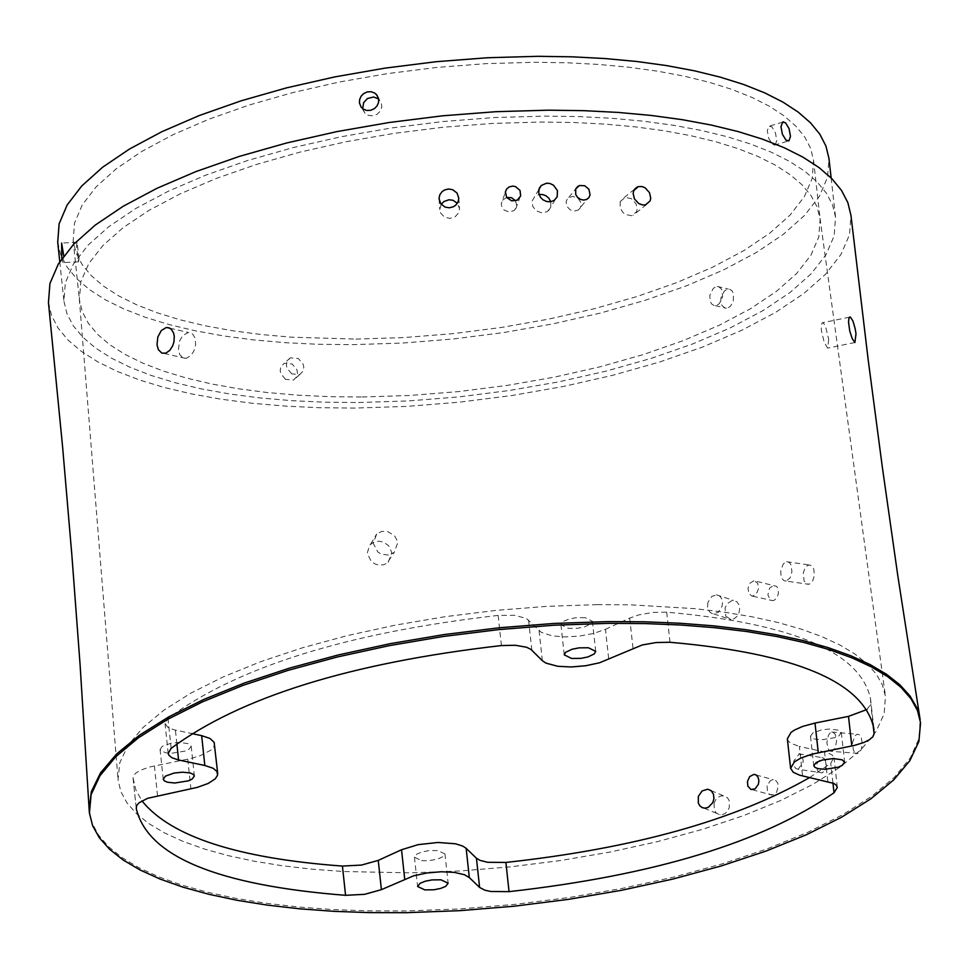 <?xml version="1.0" encoding="UTF-8"?>
<svg xmlns="http://www.w3.org/2000/svg" width="969" height="969" viewBox="0 0 969 969"><rect width="100%" height="100%" fill="white"/><g stroke="black" fill="none" stroke-linecap="round" stroke-linejoin="round"><path stroke-width="0.73" stroke-dasharray="4.84 3.63" d="M812.955 732.891L810.484 736.137L811.671 737.833L814.711 739.081L821.797 739.783L835.036 737.615L838.851 735.883L841.322 732.625L838.827 730.238L830.009 728.991L821.736 729.827L812.955 732.891M48.45 302.546L51.599 315.652L58.201 328.249L68.193 340.216L81.469 351.468L97.893 361.897L117.31 371.43L139.536 379.993L164.391 387.515L191.632 393.935L221.029 399.192L252.34 403.261L285.298 406.108L319.613 407.719L354.993 408.07L406.907 406.386L459.548 402.171L512.007 395.497L563.413 386.474L612.88 375.257L659.586 362.018L702.719 346.987L741.527 330.405L775.321 312.551L803.495 293.728L825.515 274.251L840.959 254.472L849.51 234.728L850.952 215.36M358.591 402.535L408.518 400.924L459.136 396.878L509.597 390.459L559.04 381.786L606.63 370.994L651.543 358.264L693.029 343.801L730.347 327.849L762.833 310.686L789.917 292.59L811.089 273.864L825.927 254.847L834.152 235.867L835.544 217.262L832.565 205.016L826.424 193.206L817.146 181.93L804.815 171.271L789.493 161.338L771.312 152.206L750.418 143.957L726.956 136.665L701.144 130.403L673.176 125.219L643.283 121.161L611.73 118.279L578.772 116.583L544.699 116.11L494.117 117.564L442.724 121.549L391.464 127.969L341.245 136.726L292.977 147.639L247.531 160.539L205.719 175.159L168.255 191.244L135.793 208.492L108.891 226.601L87.973 245.242L73.39 264.089L65.335 282.815L63.918 301.08L66.934 313.677L73.293 325.778L82.886 337.285L95.64 348.101L111.423 358.13L130.076 367.299L151.443 375.536L175.328 382.767L201.516 388.932L229.786 393.995L259.886 397.908L291.572 400.657L324.567 402.196L358.591 402.535M57.716 242.226L60.744 254.908L67.103 267.105L76.708 278.697L89.463 289.61L105.246 299.724L123.911 308.978L145.277 317.287L169.151 324.591L195.338 330.817L223.597 335.94L253.684 339.913L285.358 342.699L318.341 344.286L352.353 344.661L402.268 343.074L452.862 339.041L503.299 332.621L552.705 323.925L600.271 313.096L645.16 300.305L686.609 285.77L723.891 269.745L756.365 252.485L783.412 234.28L804.561 215.433L819.386 196.295L827.574 177.182L828.955 158.444M355.95 339.089L403.867 337.575L452.462 333.699L500.888 327.534L548.345 319.176L594.009 308.784L637.117 296.502L676.907 282.548L712.712 267.165L743.877 250.583L769.846 233.105L790.135 215.021L804.355 196.659L812.228 178.308L813.548 160.321L810.678 148.487L804.779 137.053L795.864 126.14L784.006 115.82L769.289 106.19L751.823 97.348L731.752 89.354L709.235 82.292L684.453 76.212L657.6 71.185L628.905 67.236L598.624 64.426L566.998 62.767L534.294 62.282L485.772 63.651L436.486 67.467L387.309 73.632L339.15 82.05L292.856 92.576L249.263 105.003L209.147 119.102L173.221 134.618L142.08 151.273L116.28 168.763L96.222 186.763L82.232 204.98L74.516 223.088L73.172 240.76L76.079 252.933L82.171 264.634L91.389 275.753L103.635 286.218L118.775 295.933L136.677 304.811L157.172 312.793L180.089 319.806L205.222 325.79L232.342 330.708L261.23 334.523L291.633 337.2L355.95 339.089M421.648 860.654L428.298 860.763L437.37 859.237L443.608 856.366L444.977 853.955L437.794 850.54L428.782 850.637L422.06 851.957L416.961 854.028L414.453 857.226L421.648 860.654M162.308 746.3L160.067 749.412L161.302 751.157L166.583 752.901L171.707 753.24L185.188 751.072L188.955 749.303L191.208 746.203L188.628 743.72L179.568 742.375L171.113 743.199L162.308 746.3M585.094 617.653L575.792 617.725L568.827 619.118L563.534 621.323L560.942 624.739L568.27 628.36L577.572 628.275L584.525 626.895L590.993 623.842L592.41 621.274L585.094 617.653M178.429 349.639L179.544 341.149L182.753 335.516L188.337 332.452L192.674 334.087L195.06 338.06L195.653 344.601L193.776 351.262L191.075 355.284L186.617 358.167L183.25 358.021L179.762 354.618L178.429 349.639M388.218 562.274L391.73 552.875L389.768 547.376L388.097 545.293L383.433 542.143L379 541.15L373.368 542.252L369.516 545.281L367.251 553.323L371.175 561.305L375.064 563.982L378.806 565.084L383.615 564.782L387.091 563.171L394.201 552.354L388.714 555.08L381.168 554.147L377.849 552.027L373.235 543.355L376.675 534.028L381.701 531.424L387.6 531.521L394.492 535.687L397.375 540.956L397.726 542.906L394.189 552.354M828.701 339.404L827.671 348.113L824.231 342.384L821.324 330.284L821.215 325.414L822.306 322.653L823.783 323.392L825.709 327.098L828.701 339.404M597.158 604.644L547 606.34L496.031 610.373L445.171 616.684L395.316 625.138L347.362 635.603L302.183 647.873L260.552 661.73L223.221 676.907L190.82 693.15L163.882 710.156L142.867 727.622L128.102 745.234L119.793 762.7L118.036 779.73L120.81 791.503L126.915 802.792L136.29 813.512L148.814 823.565L164.391 832.856L182.85 841.334L204.035 848.905L227.739 855.53L253.781 861.138L281.906 865.692L311.873 869.169L343.438 871.519L410.25 872.839L460.009 870.986L510.469 866.855L560.772 860.496L610.082 852.042L657.539 841.613L702.331 829.391L743.695 815.571L780.905 800.406L813.282 784.127L840.256 767.012L861.32 749.376L876.061 731.51L884.164 713.729L885.46 696.36L882.444 685.022L876.303 674.121L867.073 663.729L854.815 653.942L839.614 644.845L821.591 636.512L800.879 629.014L777.647 622.425L752.077 616.805L724.376 612.19L694.773 608.641L630.904 604.85L597.158 604.644M501.409 645.56L498.139 615.4L514.636 615.327L526.373 618.44L541.223 632.272L552.136 635.87L565.048 636.936L579.559 636.088L593.67 633.435L605.455 629.329L608.75 659.392M498.139 615.4C347.217 632.696 237.163 667.047 167.976 718.429L165.033 723.564L167.964 727.404L174.117 729.814L191.898 733.594M136.181 807.686L133.056 777.986L133.976 775.067L135.854 773.105L140.42 770.282L149.178 767.097L191.014 758.424L199.977 755.796L210.757 750.236L213.967 746.59L214.549 743.768M133.056 777.986L135.939 790.098L141.91 800.866M809.745 777.489L830.736 763.342L833.946 757.419L832.02 754.863L826.86 752.477L799.328 746.433L802.611 775.951M787.337 738.753L788.112 740.813L790.728 743.259L799.328 746.433M866.964 709.502L870.78 704.184L870.525 698.758C860.496 652.173 792.545 623.321 666.696 612.178L652.815 612.42L638.91 614.879L629.693 618.101L605.455 629.329M753.87 580.782L749.994 583.181L748.032 588.086L748.783 593.549L752.077 596.189L756.195 594.336L758.497 588.898L757.746 583.435L754.536 580.806L776.641 586.378L777.889 588.316L778.458 593.21L777.283 597.11L774.485 600.138L772.366 600.659L770.198 599.847L767.896 594.821L769.58 588.147L773.807 585.24M714.032 305.501L711.658 304.012L710.083 301.129L709.817 295.351L713.232 288.447L715.897 286.715L718.526 286.57L721.711 289.331L722.644 296.696L719.361 303.624L716.709 305.368L714.032 305.501M725.115 308.118L721.832 305.332L720.791 301.928L720.912 297.967L724.315 291.075L726.98 289.331L729.621 289.198L731.922 290.676L733.436 293.534L733.267 301.298L730.444 306.24L727.804 307.985L725.115 308.118M362.188 396.999L410.129 395.461L458.737 391.573L507.199 385.408L554.68 377.086L600.368 366.718L643.501 354.497L683.327 340.603L719.155 325.293L750.345 308.808L776.339 291.439L796.663 273.476L810.908 255.222L818.793 237.005L820.125 219.139L817.037 206.785L811.005 195.508L801.993 184.74L790.062 174.577L775.309 165.105L757.819 156.397L737.76 148.536L715.255 141.595L690.522 135.624L663.741 130.694L635.131 126.842L604.935 124.093L573.418 122.482L540.847 122.033L492.434 123.426L443.257 127.23L394.201 133.359L346.127 141.716L299.905 152.145L256.361 164.464L216.269 178.429L180.307 193.788L149.117 210.285L123.208 227.606L103.017 245.436L88.845 263.483L80.911 281.422L79.373 299.615L82.28 311.703L88.373 323.307L97.578 334.353L109.812 344.734L124.953 354.351L142.855 363.157L163.361 371.066L186.278 378.007L211.412 383.93L238.544 388.787L267.432 392.554L297.846 395.182L329.521 396.672L362.188 396.999M775.261 144.95L776.799 140.408L775.406 132.741L771.918 126.878L768.998 126.176L767.291 130.779L768.744 138.434L772.39 144.248L775.261 144.95M362.685 108.673L365.022 113.276L368.208 115.335L373.053 115.808L376.844 114.439L380.175 111.302L381.822 106.965L381.241 102.496L378.6 98.947M79.107 258.408L77.035 242.25L76.49 245.642L78.525 261.8L79.107 258.408M291.754 373.877L287.066 368.208L286.412 365.386L286.981 361.401L290.373 357.815L298.367 358.53L303.127 364.138L303.794 366.948L303.188 370.957L299.736 374.591L291.754 373.877M61.81 258.687L63.094 262.611L63.76 255.973M285.54 379.351L280.853 373.695L280.186 370.873L280.768 366.888L284.147 363.302L292.141 364.017L296.902 369.625L297.58 373.828L296.962 376.444L293.51 380.078L285.54 379.351M786.198 581.085L784.03 580.673L782.201 578.868L781.014 575.949L780.723 571.08L783.097 564.273L785.047 562.335L787.361 561.681L789.384 562.565L790.958 564.77L791.952 571.698L790.135 577.863L786.198 581.085L808.606 584.295L809.999 583.798L812.894 580.431L814.323 575.332L813.851 569.312L812.022 566.005L809.381 564.903L806.765 566.053L804.694 568.791L803.289 573.042L804.137 581.243L808.606 584.283M725.781 616.163L730.88 619.518L734.139 618.767L737.13 616.199L739.214 611.899L739.638 608.435L738.911 604.656L736.767 601.652L732.164 600.489L727.21 603.699L725.054 607.987L725.781 616.163M707.915 602.391L707.527 607.103L708.472 610.264L710.325 612.602L712.821 613.813L718.15 612.444L722.075 606.303L722.499 602.742L721.505 598.43L719.701 596.105L717.254 594.905L711.949 596.286L707.915 602.391M798.262 769.277L795.84 768.538L794.471 766.733L793.672 761.186L799.389 753.785L802.453 756.329L803.253 761.876L798.262 769.277L822.148 772.862L824.704 770.609L826.157 766.673L826.242 763.027L823.989 758.267L821.639 757.564L816.758 763.947L817.315 770.125L818.95 772.354L821.349 773.068M831.971 751.399L830.033 751.084L828.374 749.316L826.848 742.714L828.41 735.314L830.36 732.697L832.335 731.934L835.157 734.078L836.635 740.667L835.217 748.08L831.971 751.399L858.51 753.361L861.223 749.727L862.289 743.974L861.32 737.663L859.612 734.974L857.48 734.211L855.276 735.447L852.538 742.411L853.386 750.236L855.191 752.949L857.722 753.664M714.105 803.047L714.298 810.108L716.055 812.809L719.119 814.602L722.28 814.675L725.054 813.512L727.646 810.992L729.342 807.48L729.124 800.406L727.404 797.717L724.412 795.961L721.275 795.888L718.489 797.051L715.861 799.546L714.105 803.047M578.275 210.055L580.274 207.899L581.037 204.968L580.443 201.794L578.493 198.863L572.8 196.295L567.652 198.354L566.066 201.734L566.95 206.433L570.026 209.74L574.278 211.109L578.275 210.055L587.408 198.996M620.208 201.504L625.259 197.41L631.364 198.657L636.052 203.769L637.214 208.686L636.621 211.702L631.643 215.736L625.514 214.5L622.788 212.332L620.112 207.826L620.208 201.504M767.085 785.835L767.46 791.818L769.652 794.447L773.419 794.846L776.581 792.339L778.361 785.883L777.695 782.964L775.551 780.336L772.802 779.718L770.416 780.663L767.085 785.835M515.556 200.801L516.828 206.167L514.297 210.455L509.27 212.029L504.159 210.116L502.003 207.402L501.264 203.756L505.285 192.492M506.617 197.434L502.451 200.317M441.186 204.338L439.781 209.558L440.653 213.047L444.371 217.02L449.798 218.413L455.176 216.79L458.761 212.671L459.524 208.735L457.368 203.248M550.804 201.709L550.804 207.354L547.182 211.69L541.841 212.865L536.426 210.903L532.768 206.47L532.163 201.031L534.646 196.634L539.043 194.49M89.172 810.036L92.019 822.814L98.511 835.072L108.564 846.7L122.07 857.601L138.894 867.691L158.88 876.884L181.845 885.097L207.56 892.267L235.818 898.348L266.354 903.278L298.9 907.032L333.179 909.576L368.898 910.884L405.769 910.957L459.742 908.934L514.478 904.428L569.045 897.524L622.51 888.331L673.976 877.018L722.535 863.767L767.351 848.796L807.649 832.359L842.691 814.723L871.846 796.203L894.557 777.102L910.375 757.77L918.987 738.535L920.15 719.761M872.887 723.104L870.78 704.184M670.015 642.277L666.696 612.178M632.999 648.2L629.693 618.101M542.361 660.701L539.079 630.613M528.565 620.039L531.848 650.175M171.138 748.347L167.976 718.429M176.879 743.901L175.413 730.117M154.386 765.861L157.523 795.597M187.744 759.139L190.905 788.887M832.928 782.964L830.736 763.342M827.817 781.365L824.534 751.883M810.484 736.137L813.766 765.692M841.322 732.625L844.629 762.179M444.977 853.955L448.138 883.207M414.453 857.226L417.603 886.49M160.067 749.412L163.228 779.209M191.208 746.203L194.369 775.987M560.942 624.739L564.237 654.838M592.41 621.274L595.705 651.374M169.902 328.225L188.337 332.452M164.161 353.491L185.479 358.348M370.679 544.033L376.675 534.028M854.876 342.529L827.671 348.113M849.474 317.19L822.899 322.653M873.844 728.434L870.525 698.758M168.194 753.47L165.033 723.564M136.266 808.558L133.141 778.858M837.337 787.434L834.055 757.976M752.756 596.214L772.705 600.659M717.278 286.436L728.361 289.065M715.316 305.647L726.411 308.251M831.136 177.933L835.544 217.262M813.548 160.321L820.125 219.139M73.172 240.76L79.373 299.615M59.763 261.739L63.918 301.08M774.267 145.18L787.942 141.123M770.028 125.946L782.48 122.239M299.736 374.591L293.51 380.078M290.373 357.815L284.147 363.302M78.525 261.8L63.094 262.611M77.035 242.25L61.98 243.049M365.022 113.276L361.849 107.934M379.424 99.686L378.334 97.857M786.634 561.717L809.03 564.939M713.741 613.934L730.88 619.518M716.357 594.796L733.485 600.405M798.759 753.797L821.639 757.564M831.693 732.007L857.153 734.26M704.172 808.158L720.076 814.784M711.028 790.583L723.455 795.779M568.791 197.385L575.671 189.028M634.525 189.234L623.854 197.821M646.505 204.544L633.036 215.336M752.392 789.747L771.942 795.101M756.086 774.958L773.298 779.694M515.714 208.953L519.735 197.955M439.03 198.875L439.769 209.558M458.797 198.051L459.524 208.735M79.301 298.937L118.036 779.73M820.053 218.461L885.46 696.36M555.225 199.59L548.624 210.648M538.861 189.536L534.646 196.634"/><path stroke-width="1.45" d="M816.237 762.458L813.766 765.692L814.965 767.375L817.993 768.623L825.079 769.313L838.33 767.157L842.146 765.425L844.629 762.179L842.122 759.805L833.304 758.557L822.427 759.999L816.237 762.458M405.938 912.689L459.657 910.666L514.139 906.209L568.452 899.365L621.698 890.257L672.971 879.04L721.384 865.898L766.128 851.048L806.414 834.745L841.516 817.242L870.816 798.844L893.757 779.851L909.891 760.617L918.903 741.467L920.55 722.741L917.449 710.483L910.933 698.661L901.061 687.409L887.883 676.798L871.494 666.938L852.03 657.89L829.621 649.763L804.452 642.617L776.726 636.524L746.675 631.522L714.541 627.682L680.601 625.017L645.148 623.576L608.484 623.346L554.002 625.211L498.635 629.608L443.378 636.463L389.223 645.657L337.164 657.018L288.132 670.342L242.989 685.374L202.533 701.835L167.467 719.434L138.385 737.845L115.747 756.741L99.916 775.794L91.11 794.665L89.427 813.027L92.6 825.673L99.347 837.797L109.606 849.292L123.257 860.072L140.19 870.029L160.212 879.101L183.165 887.204L208.832 894.278L236.981 900.274L267.383 905.131L299.748 908.825L333.833 911.332L369.322 912.616L405.938 912.689M920.15 719.761L897.779 575.538L882.371 467.409L868.127 359.342L850.952 215.36L847.863 202.642L841.48 190.372L831.838 178.635L819.011 167.564L803.095 157.232L784.2 147.724L762.47 139.148L738.087 131.566L711.246 125.049L682.164 119.659L651.083 115.432L618.258 112.428L583.992 110.672L548.551 110.175L495.934 111.689L442.482 115.82L389.138 122.506L336.897 131.602L286.691 142.964L239.416 156.372L195.908 171.586L156.942 188.313L123.196 206.264L95.216 225.099L73.474 244.479L58.31 264.077L49.94 283.542L48.45 302.546L62.597 446.854L71.888 555.455L80.064 664.371L89.172 810.036L91.316 791.709L100.51 772.911L116.655 753.955L139.524 735.168L168.751 716.866L203.878 699.4L244.321 683.06L289.368 668.162L338.242 654.959L390.095 643.695L443.996 634.586L498.987 627.791L554.074 623.43L608.278 621.589L644.688 621.807L679.899 623.237L713.62 625.853L745.561 629.644L775.466 634.574L803.083 640.582L828.192 647.631L850.588 655.662L870.101 664.577L886.587 674.327L899.91 684.804L909.988 695.936L916.747 707.624L920.55 722.741M831.136 177.933L828.955 158.444L825.963 146.113L819.822 134.206L810.544 122.845L798.202 112.101L782.879 102.072L764.698 92.854L743.804 84.533L720.355 77.169L694.543 70.834L666.575 65.589L636.694 61.483L605.153 58.552L572.207 56.82L538.146 56.311L487.589 57.74L436.22 61.701L384.984 68.133L334.802 76.902L286.558 87.864L241.148 100.812L199.348 115.505L161.92 131.675L129.495 149.02L102.605 167.237L81.723 186L67.164 204.968L59.121 223.815L57.716 242.226L59.763 261.739M424.797 889.893L433.809 889.784L440.52 888.476L445.631 886.405L448.138 883.207L440.956 879.804L431.944 879.913L425.221 881.233L420.11 883.304L417.603 886.49L424.797 889.893M165.469 776.108L163.228 779.209L164.451 780.953L167.576 782.249L174.856 783.013L188.337 780.857L192.116 779.088L194.369 775.987L193.134 774.243L190.009 772.947L182.717 772.184L174.275 773.008L165.469 776.108M588.389 647.764L579.087 647.849L572.122 649.242L565.642 652.282L564.237 654.838L571.565 658.448L580.867 658.363L587.82 656.982L594.288 653.93L595.705 651.374L588.389 647.764M157.014 344.746L157.838 336.958L161.302 330.55L166.014 327.631L168.739 327.74L171.247 329.218L173.487 332.779L174.275 336.34L173.972 341.718L172.664 345.872L169.708 350.463L165.784 353.164L161.835 353.128L158.347 349.652L157.014 344.746M850.334 317.02L852.962 321.03L855.13 328.588L856.015 333.796L854.876 342.529L852.175 338.532L849.752 330.998L848.529 322.12L848.977 318.05L850.334 317.02L849.474 317.19M469.323 877.587L466.15 848.323L476.433 858.219L479.607 887.447L469.323 877.587L464.345 874.692L454.243 872.366L441.186 871.761L426.966 872.972L413.569 875.831L381.398 889.651L378.249 860.387L401.541 849.74L404.703 879.04M217.722 773.565L214.137 742.302L209.91 738.426L201.661 735.653L204.822 765.486L213.083 768.247L216.911 771.409L217.589 775.164L215.288 778.81L208.178 783.461L197.313 787.373L147.615 798.311L138.991 802.816L136.544 805.76L136.266 808.558C147.53 856.342 217.298 885.266 345.57 895.32L364.635 894.326L381.398 889.651M204.822 765.486L178.575 759.975L176.879 743.901M479.607 887.447L484.779 890.172L490.786 891.492L509.052 891.65C654.148 875.322 762.47 842.364 834.018 792.775L837.337 787.434L836.356 785.302L833.909 783.449L799.679 775.212L793.187 772.22L790.619 768.308L794.398 761.888L800.854 758.061L811.865 754.185L854.488 745.403L864.033 742.436L869.435 739.71L872.875 736.767L874.086 733.836L873.844 728.434C863.827 682.031 795.888 653.324 670.015 642.277L656.134 642.532L642.217 644.979L599.569 662.772L585.773 665.739L571.165 666.975L557.781 666.297L545.886 663.099L542.361 660.701L530.879 649.351L526.53 647.231L515.375 645.269L501.409 645.56C350.451 662.869 240.36 697.135 171.138 748.347L168.194 753.47L168.848 755.202L171.937 757.758L178.575 759.975M201.661 735.653L191.898 733.594M141.91 800.866C170.895 836.671 237.744 858.401 342.432 866.068L361.498 865.075L378.249 860.387M466.15 848.323L462.697 846.058L455.563 843.805L438.012 842.461L418.233 844.629L401.541 849.74M476.433 858.219L479.982 860.363L487.625 862.289L505.891 862.446C634.101 848.42 735.386 820.101 809.745 777.489M818.296 752.683L814.99 723.08L802.695 726.399L794.653 729.972L791.116 732.31L787.337 738.753L790.619 768.308M814.99 723.08L848.505 716.37L866.964 709.502M788.936 140.893L790.474 136.338L789.069 128.671L785.58 122.809L782.673 122.106L780.966 126.697L782.419 134.364L786.065 140.178L788.936 140.893M378.6 98.947L373.671 96.997L367.481 98.499L363.641 102.653L362.685 108.673M374.531 108.528L377.014 105.96L378.455 102.762L378.661 99.335L376.989 95.192L374.773 93.109L371.151 91.728L367.19 91.922L363.532 93.678L361.062 96.282L359.644 99.516L359.451 102.956L361.122 107.087L363.327 109.134L366.924 110.478L370.873 110.26L374.531 108.528M63.76 255.973L61.616 243.074L61.81 258.687M707.733 789.202L702.101 790.946L698.322 796.457L698.346 803.216L699.909 805.905L702.295 807.649L704.996 808.194L708.278 807.371L712.76 802.695L713.947 798.553L713.438 794.108L711.21 790.728L707.733 789.202L711.028 790.583M588.849 189.173L584.707 185.733L579.401 185.515L575.719 188.894L575.719 194.539L577.403 197.204L580.685 199.481L583.774 200.074L586.705 199.408L588.849 197.688L590.097 194.866L588.849 189.173M633.762 190.602L638.365 186.581L642.181 186.593L645.172 187.865L649.484 192.625L650.72 198.124L650.126 200.874L645.596 204.834L642.762 205.004L638.777 203.575L634.392 198.851L633.145 193.4L633.762 190.602M753.93 774.364L749.655 776.617L747.462 781.474L747.826 786.113L750.963 789.505L755.178 788.827L758.376 784.309L758.897 780.675L758.061 777.174L755.99 774.897L753.93 774.364L756.086 774.958M506.654 197.494L511.68 200.837L517.192 200.171L520.668 195.968L520.026 190.457L515.496 186.581L512.649 186.084L509.016 186.981L506.472 189.246L505.394 191.777L506.654 197.494M506.617 197.434L511.559 197.712L515.556 200.801M439.793 194.842L439.018 198.621L440.786 203.841L445.171 207.136L449.277 207.79L453.201 206.845L455.709 205.21L458.034 202.012L458.809 198.282L457.041 193.025L452.644 189.682L448.55 189.003L444.626 189.948L442.118 191.608L439.793 194.842M441.186 204.338L443.947 201.504L448.998 199.771L453.007 200.292L457.368 203.248M539.043 194.49L542.604 194.527L546.031 195.823L548.854 198.209L550.804 201.709M557.466 190.675L553.541 185.224L550.017 183.516L546.625 183.189L541.283 185.467L539.333 188.18L538.643 192.552L540.327 197.119L543.076 199.893L546.94 201.6L550.598 201.746L554.098 200.45L557.163 196.901L557.466 190.675M848.505 716.37L851.812 745.985M874.086 733.836L872.887 723.104M345.57 895.32L342.432 866.068M509.052 891.65L505.891 862.446M834.018 792.775L832.928 782.964M89.427 813.027L89.172 810.036M166.85 327.522L169.902 328.225M782.48 122.239L783.691 121.876M378.334 97.857L376.263 94.332M575.671 189.028L577.96 186.242M637.432 186.896L634.525 189.234M505.285 192.492L506.472 189.246M541.271 185.479L538.861 189.536"/></g></svg>
